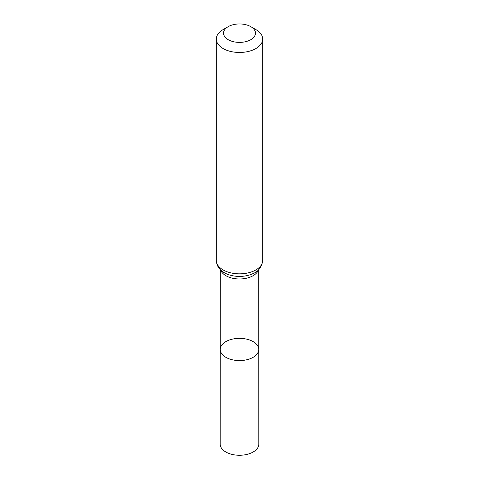 <?xml version="1.0" encoding="UTF-8"?>
<svg xmlns="http://www.w3.org/2000/svg" width="479" height="479" viewBox="0 0 479 479"><rect width="100%" height="100%" fill="white"/><g stroke="black" fill="none" stroke-linecap="round" stroke-linejoin="round"><path stroke-width="0.72" d="M258.756 349.46A19.256 11.119 180 0 1 239.5 360.585A19.256 11.119 180 0 1 220.244 349.46A19.256 11.119 0 0 0 225.884 357.328A19.256 11.119 0 0 0 246.877 359.735A19.256 11.119 0 0 0 258.756 349.46A19.256 11.119 0 0 0 239.5 338.348A19.256 11.119 0 0 0 220.244 349.46L220.172 444.099A19.328 11.161 0 0 0 225.831 451.996A19.328 11.161 0 0 0 246.901 454.415A19.328 11.161 0 0 0 258.828 444.099L258.696 269.641M255.9 29.602L250.792 26.65A15.969 9.221 180 0 1 250.792 39.685A15.969 9.221 180 0 1 228.208 39.685A15.969 9.221 180 0 1 228.208 26.65A15.969 9.221 180 0 1 250.792 26.65L255.9 29.602A23.196 13.394 180 0 1 262.696 39.068A23.196 13.394 180 0 1 239.5 52.462A23.196 13.394 180 0 1 216.304 39.068A23.196 13.394 180 0 1 223.1 29.602L228.208 26.65M220.651 269.982A19.196 11.083 0 0 0 225.926 275.724A19.196 11.083 0 0 0 245.128 278.485A19.196 11.083 0 0 0 258.349 269.982M224.513 272.82A21.196 12.238 0 0 0 225.962 273.587A21.196 12.238 0 0 0 253.038 273.587C258.516 271.431 261.738 267.054 262.696 260.45A23.196 13.394 0 0 1 248.379 272.82A23.196 13.394 0 0 1 223.1 269.916A23.196 13.394 0 0 1 216.304 260.45C216.58 267.108 221.148 271.012 224.382 272.749L225.962 273.587M220.304 269.641L220.244 349.46M216.304 39.068L216.304 260.45M262.696 39.068L262.696 260.45"/></g></svg>
